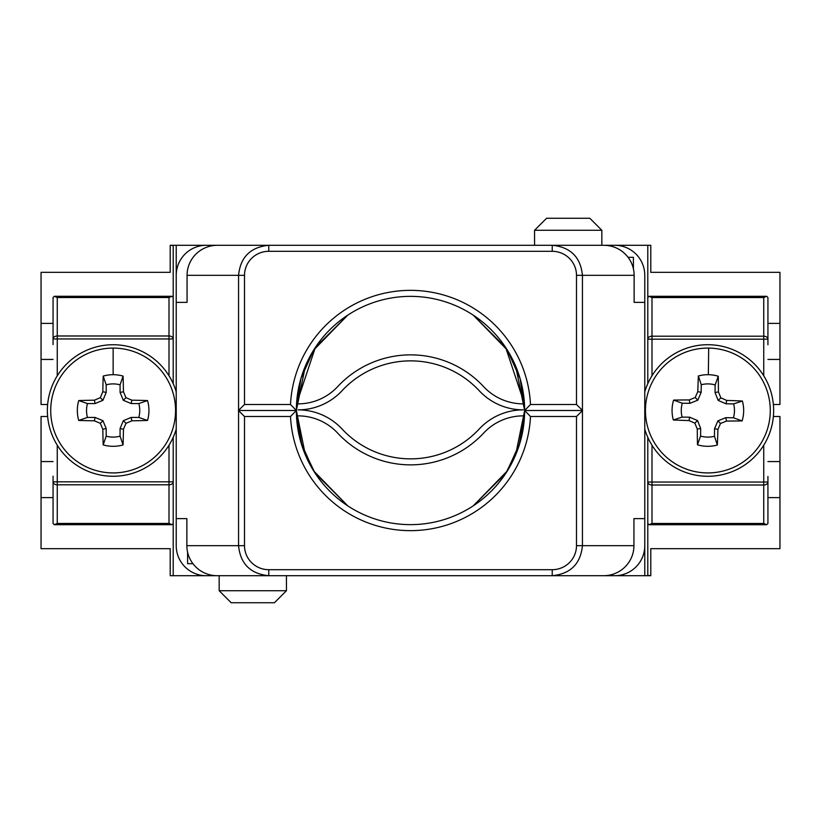 <?xml version="1.0" encoding="UTF-8"?>
<svg xmlns="http://www.w3.org/2000/svg" width="821" height="821" viewBox="0 0 821 821"><rect width="100%" height="100%" fill="white"/><g stroke="black" fill="none" stroke-linecap="round" stroke-linejoin="round"><path stroke-width="1.23" d="M473.296 505.808L505.993 473.019L518.903 446.224L524.506 415.867L523.193 415.867A54.063 54.063 0 0 0 483.62 433.098A99.721 99.721 0 0 1 337.657 433.098A54.063 54.063 0 0 0 298.085 415.867L296.494 415.867L302.097 446.224L315.007 473.019L347.704 505.808L313.622 470.854L300.845 442.17L296.36 410.5L300.845 378.83L313.622 350.146L347.704 315.192L315.346 347.478L296.566 403.86L298.085 403.86A54.063 54.063 0 0 0 337.657 386.629A99.721 99.721 0 0 1 483.62 386.629A54.063 54.063 0 0 0 523.193 403.86L524.434 403.86L505.654 347.478L473.296 315.192L507.378 350.146L520.155 378.83L524.64 410.5L520.155 442.17L507.368 470.864L473.286 505.818M479.228 429.003A60.077 60.077 0 0 1 523.193 409.864A60.077 60.077 0 0 1 479.228 390.724A93.717 93.717 0 0 0 342.049 390.724A60.077 60.077 0 0 1 298.085 409.864A60.077 60.077 0 0 1 342.049 429.003A93.717 93.717 0 0 0 479.228 429.003M767.933 344.779L767.933 297.541L766.701 296.309L763.735 297.541L763.735 375.772M763.735 445.228L763.735 523.48L766.701 524.711L767.933 523.48L767.933 476.426M647.79 437.295L647.79 575.449L650.796 575.706L552.225 575.706L552.225 569.692L268.775 569.692A24.271 24.025 180 0 1 244.504 545.667L238.562 545.667C240.389 563.873 250.456 573.889 268.775 575.706L268.775 569.692M601.834 230.28L589.817 218.263L546.57 218.263L534.553 230.28L601.834 230.28L601.834 245.294L647.79 245.294L647.79 383.705M647.79 297.541L649.021 296.309L651.997 297.541L763.735 297.541M763.735 523.48L651.997 523.48L649.021 524.711L647.79 523.48M767.933 461.566L779.95 461.566L779.95 416.504L773.372 416.504M169.003 445.228L169.003 484.811A4.208 2.976 -0 0 0 173.21 481.835L173.21 575.706L206.256 575.706A30.038 30.038 -90 0 1 176.217 545.667L176.217 518.636L186.87 518.636L186.87 545.667A30.336 30.038 180 0 0 217.206 575.706L603.599 575.706A30.336 30.038 0 0 0 633.935 545.667L633.935 518.636L644.783 518.636L644.783 575.706M773.372 404.496L779.95 404.496L779.95 359.434L767.933 359.434M644.783 429.167A65.783 65.783 0 0 0 773.639 411.372A65.783 65.783 0 0 0 644.783 391.833A65.783 65.783 0 0 1 773.639 411.372M697.46 444.766A35.806 35.806 0 0 0 717.349 445.023A102.04 8.898 -89.2 0 0 717.923 429.373A101.742 8.867 -66.7 0 0 720.51 423.492A101.742 8.867 -21.7 0 0 726.462 421.06A102.04 8.898 0.8 0 0 742.122 420.906A35.806 35.806 0 0 0 742.389 401.017A102.04 8.898 -179.2 0 0 726.729 400.432A101.742 8.867 -156.7 0 0 720.859 397.846A101.742 8.867 -111.7 0 0 718.426 391.904A102.04 8.898 -89.2 0 0 718.262 376.234A35.806 35.806 0 0 0 698.373 375.977A102.04 8.898 90.8 0 0 697.799 391.627A101.742 8.867 113.3 0 0 695.213 397.508A101.742 8.867 158.3 0 0 689.271 399.94A102.04 8.898 -179.2 0 0 673.6 400.094A35.806 35.806 0 0 0 673.333 419.983A102.04 8.898 0.8 0 0 688.993 420.568A101.742 8.867 23.3 0 0 694.874 423.154A101.742 8.867 68.3 0 0 697.296 429.096A102.04 8.898 90.8 0 0 697.46 444.766L700.58 436.084A26.6 26.6 0 0 0 714.455 436.269L717.349 445.023M714.455 436.269L714.557 428.654L717.923 420.834L725.826 417.673L733.451 417.776A26.6 26.6 0 0 0 733.635 403.901L726.01 403.799L718.19 400.443L715.04 392.53L715.142 384.916A26.6 26.6 0 0 0 701.267 384.731L701.165 392.346L697.799 400.166L689.897 403.327L682.282 403.224A26.6 26.6 0 0 0 682.097 417.099L689.712 417.201L697.532 420.557L700.682 428.47L700.58 436.084M700.682 428.47L697.296 429.096M697.532 420.557L694.874 423.154M701.165 392.346L697.799 391.627M701.267 384.731L698.373 375.977M689.897 403.327L689.271 399.94M697.799 400.166L695.213 397.508M682.282 403.224L673.6 400.094M682.097 417.099L673.333 419.983M715.142 384.916L718.262 376.234M689.712 417.201L688.993 420.568M714.557 428.654L717.923 429.373M715.04 392.53L718.426 391.904M733.451 417.776L742.122 420.906M725.826 417.673L726.462 421.06M718.19 400.443L720.859 397.846M726.01 403.799L726.729 400.432M733.635 403.901L742.389 401.017M717.923 420.834L720.51 423.492M647.79 245.294L650.796 245.294L650.796 272.336L779.95 272.336L779.95 359.434M779.95 323.392L767.933 323.392M601.834 245.294L614.744 245.294A30.038 30.038 90 0 1 644.783 275.333L644.783 302.364L634.13 302.364L634.13 275.333A30.336 30.038 -0 0 0 603.794 245.294L217.401 245.294A30.336 30.038 180 0 0 187.065 275.333L187.065 302.364L176.217 302.364L176.217 245.294L531.772 245.294M176.217 275.333A30.038 30.038 0 0 1 206.256 245.294L213.994 245.489M187.065 275.333L238.562 275.333C240.389 257.127 250.456 247.111 268.775 245.294L268.775 251.308L552.225 251.308A24.271 24.025 0 0 1 576.496 275.333L582.438 275.333C580.611 257.127 570.544 247.111 552.225 245.294L552.225 251.308M530.499 404.496A120.143 120.143 0 0 0 410.5 290.357A120.143 120.143 0 0 0 290.501 404.496L244.504 404.496L238.439 410.5L244.504 416.504L290.501 416.504A120.143 120.143 0 0 0 410.5 530.643A120.143 120.143 0 0 0 530.499 416.504L576.496 416.504L582.561 410.5L576.496 404.496L530.499 404.496L524.64 410.5A114.14 114.14 0 0 1 410.5 524.64A114.14 114.14 0 0 1 296.36 410.5A114.14 114.14 0 0 1 410.5 296.36A114.14 114.14 0 0 1 524.64 410.5L515.619 366.053M582.561 410.5L524.64 410.5L530.499 416.504M290.501 404.496L296.36 410.5L238.439 410.5M238.562 410.438L238.562 275.333L244.504 275.333A24.271 24.025 180 0 1 268.775 251.308M325.588 245.294L495.361 245.294L325.588 245.294M176.217 245.294L170.204 245.294L173.21 245.551L173.21 338.95A4.208 2.976 180 0 0 169.003 335.984L169.003 338.95L173.21 338.95L173.21 383.705M53.067 476.221L53.067 523.459L54.299 524.691L57.265 523.459L57.265 445.228M57.265 375.772L57.265 297.52L54.299 296.289L53.067 297.52L53.067 344.574M173.21 523.459L171.979 524.691L169.003 523.459L169.003 484.811L57.265 484.811A4.208 2.976 0 0 1 53.067 481.835L173.21 481.835L173.21 437.295M57.265 297.52L169.003 297.52L171.979 296.289L173.21 297.52M53.067 359.434L41.05 359.434L41.05 404.496L47.628 404.496M41.05 359.434L41.05 323.392L53.067 323.392M47.628 416.504L41.05 416.504L41.05 461.566L53.067 461.566M176.217 391.833A65.783 65.783 0 0 0 47.361 410.49A65.783 65.783 0 0 0 176.217 429.167A65.783 65.783 0 0 1 47.361 410.49M123.088 376.1A35.806 35.806 0 0 0 103.2 376.1A102.04 8.898 90 0 0 102.82 391.761A101.742 8.867 112.5 0 0 100.316 397.672A101.742 8.867 157.5 0 0 94.405 400.186A102.04 8.898 180 0 0 78.744 400.556A35.806 35.806 0 0 0 78.734 420.444A102.04 8.898 0 0 0 94.405 420.814A101.742 8.867 22.5 0 0 100.316 423.318A101.742 8.867 67.5 0 0 102.82 429.229A102.04 8.898 90 0 0 103.189 444.9A35.806 35.806 0 0 0 123.078 444.9A102.04 8.898 -90 0 0 123.448 429.239A101.742 8.867 -67.5 0 0 125.962 423.328A101.742 8.867 -22.5 0 0 131.873 420.814A102.04 8.898 0 0 0 147.534 420.444A35.806 35.806 0 0 0 147.534 400.556A102.04 8.898 180 0 0 131.873 400.186A101.742 8.867 -157.5 0 0 125.962 397.682A101.742 8.867 -112.5 0 0 123.458 391.771A102.04 8.898 -90 0 0 123.088 376.1L120.082 384.823A26.6 26.6 0 0 0 106.196 384.823L106.196 392.438L102.943 400.299L95.072 403.563L87.457 403.563A26.6 26.6 0 0 0 87.457 417.437L95.072 417.437L102.943 420.701L106.196 428.562L106.196 436.177L103.189 444.9M106.196 436.177A26.6 26.6 0 0 0 120.071 436.177L123.078 444.9M106.196 428.562L102.82 429.229M120.071 436.177L120.071 428.562L123.335 420.701L131.196 417.437L138.821 417.437A26.6 26.6 0 0 0 138.821 403.563L131.196 403.563L123.335 400.299L120.082 392.438L120.082 384.823M102.943 420.701L100.316 423.318M106.196 392.438L102.82 391.761M106.196 384.823L103.2 376.1M95.072 403.563L94.405 400.186M102.943 400.299L100.316 397.672M87.457 403.563L78.744 400.556M87.457 417.437L78.734 420.444M95.072 417.437L94.405 420.814M120.071 428.562L123.448 429.239M120.082 392.438L123.458 391.771M138.821 417.437L147.534 420.444M131.196 417.437L131.873 420.814M123.335 400.299L125.962 397.682M131.196 403.563L131.873 400.186M138.821 403.563L147.534 400.556M123.335 420.701L125.962 423.328M41.05 323.392L41.05 272.336L170.204 272.336L170.204 245.551M633.935 518.636L644.783 518.636L644.783 302.364L634.13 302.364M628.065 257.312L633.402 257.312L633.402 268.765M187.065 302.364L176.217 302.364L176.217 518.636L186.87 518.636M187.065 282.465L187.065 293.713M290.501 416.504L296.36 410.5L305.381 454.947M552.225 575.706C570.544 573.889 580.611 563.873 582.438 545.667L576.496 545.667A24.271 24.025 0 0 1 552.225 569.692M219.166 575.706L206.256 575.706L219.166 575.706L206.256 575.706L219.166 575.706L206.256 575.706L219.166 575.706L219.166 590.72L286.447 590.72L286.447 575.706M644.783 518.636L644.783 545.667A30.038 30.038 0 0 1 614.744 575.706L607.006 575.511M173.21 575.706L170.204 575.706L170.204 548.664L41.05 548.664L41.05 461.566M41.05 497.608L53.067 497.608M779.95 461.566L779.95 548.664L650.796 548.664L650.796 575.449M779.95 497.608L767.933 497.608M187.599 552.235L187.599 563.688L192.935 563.688M219.166 590.72L231.183 602.737L274.43 602.737L286.447 590.72M633.935 538.535L633.935 527.287M305.381 366.053L296.36 410.5M515.619 454.947L524.64 410.5M651.997 375.772L651.997 339.165L767.933 339.165A4.208 2.976 180 0 0 763.735 336.189L651.997 336.189A4.208 2.976 180 0 0 647.79 339.165L651.997 339.165L651.997 297.541M651.997 523.48L651.997 485.016L763.735 485.016A4.208 2.976 0 0 0 767.933 482.05L647.79 482.05A4.208 2.976 -0 0 0 651.997 485.016L651.997 445.228M708.687 348.083A62.417 62.417 0 0 0 645.45 409.669A62.417 62.417 0 0 0 707.035 472.917A62.417 62.417 0 0 0 770.272 411.331A62.417 62.417 0 0 0 708.687 348.083L708.338 374.694M582.438 410.438L582.438 275.333L634.13 275.333M576.496 275.333L576.496 404.496M244.504 404.496L244.504 275.333M169.003 297.52L169.003 335.984L57.265 335.984A4.208 2.976 180 0 0 53.067 338.95L169.003 338.95L169.003 375.772M169.003 523.459L57.265 523.459M113.144 348.083A62.417 62.417 0 0 0 50.717 410.49A62.417 62.417 0 0 0 113.134 472.917A62.417 62.417 0 0 0 175.561 410.51A62.417 62.417 0 0 0 113.144 348.083L113.144 374.694M238.562 410.562L238.562 545.667L186.87 545.667M244.504 545.667L244.504 416.504M576.496 416.504L576.496 545.667M633.935 545.667L582.438 545.667L582.438 410.562M766.701 296.309L649.021 296.309M766.701 524.711L649.021 524.711M54.299 524.691L171.979 524.691M54.299 296.289L171.979 296.289M534.553 230.28L534.553 245.294M187.024 293.713L187.065 294.482M187.024 282.465L187.065 281.706M633.976 538.535L633.935 539.294M633.976 527.287L633.935 526.518"/></g></svg>
